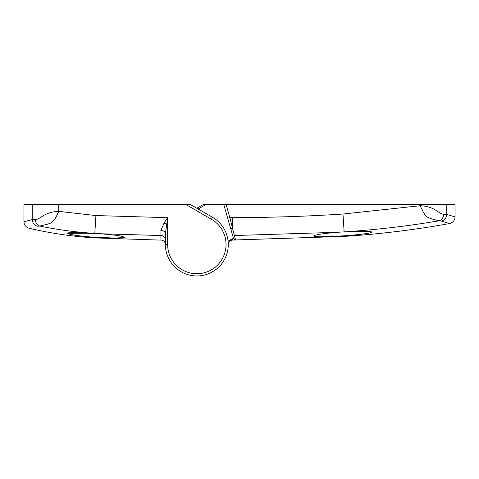 <?xml version="1.0" encoding="UTF-8"?>
<svg xmlns="http://www.w3.org/2000/svg" width="479" height="479" viewBox="0 0 479 479"><rect width="100%" height="100%" fill="white"/><g stroke="black" fill="none" stroke-linecap="round" stroke-linejoin="round"><path stroke-width="0.72" d="M32.261 204.569L23.95 204.569L23.95 221.717L32.261 219.616L35.344 219.502C40.613 219.514 43.499 212.035 58.707 211.377L95.92 215.556L167.65 217.67L165.405 233.698L165.405 244.535L167.65 244.535A29.189 29.189 0 0 0 196.839 273.725A29.189 29.189 0 0 0 211.437 219.256L185.996 204.569L32.261 204.569L32.261 219.616C32.488 223.028 34.201 225.226 37.404 226.196C26.393 228.98 26.393 228.98 37.404 226.196L39.835 226.07L47.948 224.064C51.379 222.795 53.744 222.963 58.707 211.377L58.707 204.569M185.996 204.569L190.486 204.569L212.556 217.31A31.434 31.434 0 0 1 196.839 275.97A31.434 31.434 0 0 1 165.405 244.535C165.141 241.805 163.65 240.308 160.926 240.039L160.926 235.536L101.087 233.764L118.229 235.536L124.989 237.243L116.098 238.081L94.812 237.297C81.598 236.321 72.652 235.141 67.982 233.758L67.264 233.105C69.263 232.357 78.149 232.435 93.908 233.339C75.718 232.165 57.696 229.74 39.835 226.07C37.033 225.082 35.536 222.891 35.344 219.502M101.087 233.764L67.982 233.758M100.967 233.758L93.908 233.339M72.024 234.698L78.161 235.68M81.939 236.159L86.088 236.602M160.926 240.039L158.022 240.027L160.926 240.039C163.638 240.308 165.135 241.805 165.405 244.529A31.434 31.434 0 0 0 196.839 275.97A31.434 31.434 0 0 0 228.273 244.535L228.273 244.535C228.537 241.805 230.034 240.308 232.758 240.039L232.758 240.039C230.04 240.302 228.549 241.799 228.273 244.529M117.571 238.069L118.792 238.051M121.696 237.937L123.756 237.728M165.405 240.009A4.491 4.467 180 0 0 160.926 235.536L160.926 230.489L164.058 223.064L167.65 217.67L167.65 244.535M160.926 230.489A4.491 3.209 180 0 1 165.405 233.698M350.107 231.513C359.735 231.129 366.495 231.129 370.393 231.513L350.107 231.513L337.509 232.285L234.363 235.536L235.65 240.033L232.758 240.039L344.132 236.392L344.132 235.782C325.702 236.937 315.523 236.997 313.595 235.955C314.691 234.8 322.66 233.578 337.509 232.285M370.393 231.513L371.973 232.058C370.429 233.315 361.148 234.56 344.132 235.782M196.839 208.239L203.192 204.569L455.05 204.569L455.05 216.921C454.834 220.406 452.984 222.615 449.512 223.549C414.628 229.848 379.506 234.129 344.132 236.392M344.156 235.776L346.658 235.608M347.532 235.542L349.724 235.375M354.879 234.932L359.693 234.441M363.848 233.938L367.297 233.429M367.381 233.411L369.872 232.926M314.206 236.309L315.901 236.548M322.834 236.698L327.115 236.614M332.642 236.41L337.946 236.153M228.082 241.051L232.752 238.692L233.59 238.692A2.245 2.245 0 0 1 233.489 238.41L227.717 218.28L229.872 217.664L232.758 229.172L232.764 217.664C269.539 217.598 306.285 216.388 342.988 214.029L420.293 205.713C435.782 206.509 438.243 214.035 443.644 214.215L446.739 214.418L455.05 216.921M234.363 235.536L232.758 229.172L230.603 228.351L233.489 238.41L235.65 240.033L233.59 238.692M446.739 204.569L446.739 214.418C446.482 217.945 444.686 220.154 441.339 221.053L447.446 222.921M447.859 223.046L448.416 223.214M441.339 221.053C452.242 224.382 452.242 224.382 441.339 221.053L438.926 220.825C408.809 225.926 378.518 229.525 348.053 231.608M443.644 214.215C443.404 217.694 441.836 219.891 438.926 220.825L430.872 218.61C427.472 217.286 425.13 217.4 420.293 205.713L420.293 204.569M227.717 218.28L223.783 204.569M212.556 217.31L211.437 219.256M95.92 215.556L94.812 233.387M94.812 237.297L94.812 237.907C72.658 236.536 50.768 233.321 29.153 228.273C25.872 227.232 24.136 225.046 23.95 221.717M164.058 217.67L164.058 223.064A4.491 1.215 -153.4 0 1 166.453 224.417M205.886 204.569L198.186 209.018M226.118 204.569L229.872 217.664L232.764 217.664M344.126 231.818L342.988 214.029M232.752 238.692L232.758 240.039M158.088 240.027L94.812 237.907"/></g></svg>
